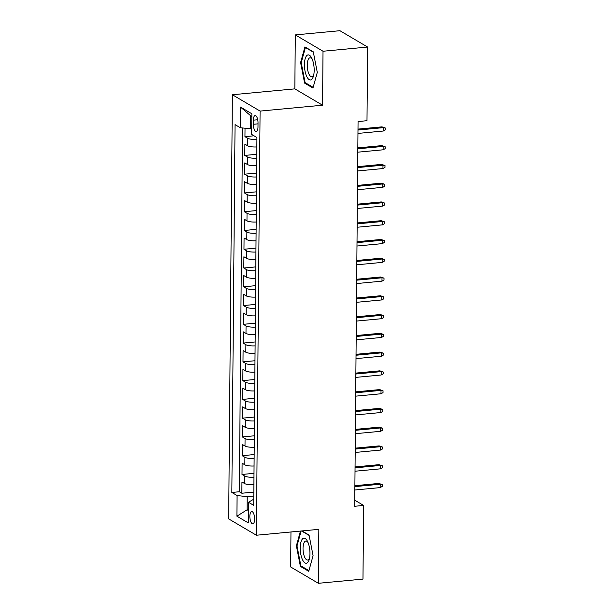 <?xml version="1.0" encoding="UTF-8"?>
<svg xmlns="http://www.w3.org/2000/svg" width="614" height="614" viewBox="0 0 614 614"><rect width="100%" height="100%" fill="white"/><g stroke="black" fill="none" stroke-linecap="round" stroke-linejoin="round"><path stroke-width="0.92" d="M254.649 519.114A6.194 2.333 -95.4 0 0 251.671 511.531A6.194 2.333 -95.4 0 0 249.852 516.282A6.194 2.333 -95.4 0 0 252.83 523.865A6.194 2.333 -95.4 0 0 254.649 519.114M290.967 531.97L290.66 566.96L318.374 583.3L362.981 579.094L363.626 505.437L354.762 500.203M232.376 94.748L228.677 518.891L256.391 535.231L260.09 111.088L232.376 94.748L294.835 88.861L322.55 105.201L323.018 51.246L295.303 34.906L294.835 88.861M295.303 34.906L339.91 30.7L367.625 47.04L323.018 51.246M245.032 128.226L244.955 136.653L254.012 135.801M256.844 146.938A7.744 1.888 -179.5 0 1 247.626 145.771L244.894 144.16L244.794 155.419L256.782 154.291M256.683 165.703A7.744 1.888 0.5 0 1 247.465 164.537L244.733 162.925L244.633 174.192L256.614 173.056M256.514 184.469A7.744 1.888 0.5 0 1 247.296 183.31L244.564 181.698L244.464 192.957L256.452 191.829M256.353 203.242A7.744 1.888 0.5 0 1 247.135 202.075L244.403 200.463L244.303 211.723L256.284 210.594M256.192 222.007A7.744 1.888 0.5 0 1 246.974 220.84L244.234 219.229L244.142 230.488L256.122 229.36M256.023 240.772A7.744 1.888 0.5 0 1 246.805 239.613L244.073 237.994L243.973 249.261L255.961 248.125M255.861 259.538A7.744 1.888 0.5 0 1 246.644 258.379L243.911 256.767L243.812 268.026L255.792 266.898M255.7 278.311A7.744 1.888 0.5 0 1 246.483 277.144L243.743 275.532L243.651 286.792L255.631 285.663M255.531 297.076A7.744 1.888 0.5 0 1 246.314 295.91L243.581 294.298L243.482 305.557L255.47 304.429M255.37 315.842A7.744 1.888 0.5 0 1 246.153 314.683L243.42 313.063L243.321 324.33L255.301 323.194M255.201 334.607A7.744 1.888 0.5 0 1 245.991 333.448L243.251 331.836L243.159 343.096L255.14 341.967M255.04 353.38A7.744 1.888 0.5 0 1 245.823 352.213L243.09 350.602L242.99 361.861L254.979 360.733M254.879 372.145A7.744 1.888 0.5 0 1 245.661 370.979L242.929 369.367L242.829 380.626L254.81 379.498M254.71 390.911A7.744 1.888 0.5 0 1 245.5 389.752L242.76 388.132L242.668 399.399L254.649 398.263M254.549 409.676A7.744 1.888 0.5 0 1 245.331 408.517L242.599 406.905L242.499 418.165L254.488 417.036M254.388 428.449A7.744 1.888 0.5 0 1 245.17 427.283L242.438 425.671L242.338 436.93L254.319 435.802M254.219 447.215A7.744 1.888 0.5 0 1 245.009 446.048L242.269 444.436L242.177 455.695L254.158 454.567M254.058 465.98A7.744 1.888 0.5 0 1 244.84 464.821L242.108 463.202L242.008 474.469L253.996 473.333M367.625 47.04L366.988 120.705L358.062 121.541L354.708 506.274L363.626 505.437M253.39 120.152L253.352 124.281A6.002 2.264 -95.4 0 0 256.238 131.626A6.002 2.264 -95.4 0 0 257.995 127.021L258.034 122.892A6.002 2.264 -95.4 0 0 255.148 115.547A6.002 2.264 -95.4 0 0 253.39 120.152L257.734 119.745M253.766 499.719L252.615 499.827L248.47 502.267L253.712 505.36L256.928 137.521L251.679 134.428L251.863 113.782L240.473 107.066L240.297 127.712L235.055 124.619L231.846 492.459L237.088 495.552L247.219 496.649L247.104 509.781L248.401 510.549M248.47 502.267L248.294 522.905L236.904 516.197L237.088 495.552M256.905 139.432A7.744 1.888 -179.5 0 1 247.695 138.265L244.955 136.653M242.515 127.95L239.337 491.753L241.847 493.234L253.828 492.106M253.897 484.745A7.744 1.888 0.5 0 1 244.679 483.586L241.947 481.975L241.847 493.234M253.958 477.239A7.744 1.888 -179.5 0 1 244.748 476.08L242.008 474.469M254.127 458.474A7.744 1.888 -179.5 0 1 244.909 457.307L242.177 455.695M254.288 439.708A7.744 1.888 -179.5 0 1 245.07 438.542L242.338 436.93M254.449 420.943A7.744 1.888 -179.5 0 1 245.239 419.776L242.499 418.165M254.618 402.17A7.744 1.888 -179.5 0 1 245.4 401.011L242.668 399.399M254.779 383.405A7.744 1.888 -179.5 0 1 245.562 382.238L242.829 380.626M254.94 364.639A7.744 1.888 -179.5 0 1 245.73 363.473L242.99 361.861M255.109 345.874A7.744 1.888 -179.5 0 1 245.892 344.707L243.159 343.096M255.27 327.101A7.744 1.888 -179.5 0 1 246.053 325.942L243.321 324.33M255.432 308.335A7.744 1.888 -179.5 0 1 246.222 307.169L243.482 305.557M255.601 289.57A7.744 1.888 -179.5 0 1 246.383 288.403L243.651 286.792M255.762 270.805A7.744 1.888 -179.5 0 1 246.544 269.638L243.812 268.026M255.923 252.032A7.744 1.888 -179.5 0 1 246.713 250.873L243.973 249.261M256.092 233.266A7.744 1.888 -179.5 0 1 246.874 232.1L244.142 230.488M256.253 214.501A7.744 1.888 -179.5 0 1 247.035 213.334L244.303 211.723M256.414 195.736A7.744 1.888 -179.5 0 1 247.204 194.569L244.464 192.957M256.583 176.962A7.744 1.888 -179.5 0 1 247.365 175.804L244.633 174.192M256.744 158.197A7.744 1.888 -179.5 0 1 247.526 157.03L244.794 155.419M251.84 116.43L250.543 115.67L250.428 128.81L240.297 127.712M251.732 128.687L250.428 128.81M318.374 583.3L318.843 529.345L256.391 535.231M322.55 105.201L260.09 111.088M248.409 509.658L247.104 509.781L236.904 516.197M253.797 496.028L247.219 496.649M239.337 491.753L231.846 492.459M250.543 115.67L240.473 107.066M300.599 62.551L304.613 83.12L312.963 88.048L317.292 72.398L313.278 51.822L304.935 46.902L300.599 62.551L301.267 62.49M300.461 531.079L296.385 545.808L300.399 566.384L308.742 571.304L313.079 555.655L309.065 535.078L302.019 530.933M305.803 83.013L304.613 83.12M301.581 566.269L300.399 566.384M297.053 545.746L296.385 545.808M357.985 130.038L383.313 127.651L381.962 126.852L385.323 128.004L383.313 127.651L383.282 131.028L357.962 133.415M381.962 126.852L358 129.109M385.323 128.004L385.308 129.876L383.282 131.028M314.176 70.311A12.579 4.743 -95.4 0 0 311.805 58.253A12.579 4.743 -95.4 0 0 304.437 64.57A12.579 4.743 -95.4 0 0 307.944 78.485A12.579 4.743 -95.4 0 0 313.478 75.998A12.579 4.743 -95.4 0 0 314.176 70.311M312.326 59.443A9.525 3.592 -95.4 0 0 310.039 57.8A9.525 3.592 -95.4 0 0 307.246 65.115A9.525 3.592 -95.4 0 0 311.828 76.765A9.525 3.592 -95.4 0 0 313.769 74.731M313.155 87.349L305.104 82.606L301.213 62.674L305.411 47.508L313.347 52.19M305.887 47.462L305.411 47.508M307.614 541.571A12.579 4.743 -95.4 0 0 307.583 541.51A12.579 4.743 -95.4 0 0 300.914 542.147A12.579 4.743 -95.4 0 0 302.556 559.83A12.579 4.743 -95.4 0 0 309.256 559.262A12.579 4.743 -95.4 0 0 307.614 541.571M308.105 542.699A9.525 3.592 -95.4 0 0 305.818 541.064A9.525 3.592 -95.4 0 0 303.07 547.204A9.525 3.592 -95.4 0 0 304.797 557.458A9.525 3.592 -95.4 0 0 307.606 560.029A9.525 3.592 -95.4 0 0 309.548 557.988M308.934 570.606L300.891 565.862L296.999 545.93L301.129 531.01M301.551 530.972L309.134 535.446M357.824 148.803L383.144 146.416L381.801 145.618L385.162 146.769L383.144 146.416L383.121 149.793L357.793 152.18M381.801 145.618L357.832 147.882M385.162 146.769L385.147 148.649L383.121 149.793M357.663 167.568L382.982 165.181L381.632 164.391L384.993 165.534L382.982 165.181L382.952 168.558L357.632 170.945M381.632 164.391L357.67 166.647M384.993 165.534L384.978 167.415L382.952 168.558M357.494 186.334L382.821 183.947L381.471 183.156L384.832 184.307L382.821 183.947L382.791 187.331L357.471 189.718M381.471 183.156L357.509 185.413M384.832 184.307L384.817 186.18L382.791 187.331M357.333 205.107L382.652 202.72L381.309 201.922L384.671 203.073L382.652 202.72L382.629 206.097L357.302 208.484M381.309 201.922L357.34 204.178M384.671 203.073L384.656 204.953L382.629 206.097M357.171 223.872L382.491 221.485L381.14 220.687L384.502 221.838L382.491 221.485L382.461 224.862L357.141 227.249M381.14 220.687L357.179 222.951M384.502 221.838L384.487 223.719L382.461 224.862M357.003 242.637L382.33 240.251L380.979 239.46L384.341 240.604L382.33 240.251L382.299 243.628L356.98 246.014M380.979 239.46L357.018 241.716M384.341 240.604L384.326 242.484L382.299 243.628M356.841 261.403L382.161 259.016L380.818 258.225L384.18 259.377L382.161 259.016L382.138 262.401L356.811 264.787M380.818 258.225L356.849 260.482M384.18 259.377L384.164 261.249L382.138 262.401M356.68 280.176L382 277.789L380.649 276.991L384.011 278.142L382 277.789L381.969 281.166L356.65 283.553M380.649 276.991L356.688 279.247M384.011 278.142L383.996 280.022L381.969 281.166M356.511 298.941L381.839 296.554L380.488 295.756L383.85 296.907L381.839 296.554L381.808 299.931L356.488 302.318M380.488 295.756L356.519 298.02M383.85 296.907L383.834 298.788L381.808 299.931M356.35 317.707L381.67 315.32L380.327 314.529L383.689 315.673L381.67 315.32L381.647 318.697L356.32 321.084M380.327 314.529L356.358 316.786M383.689 315.673L383.673 317.553L381.647 318.697M356.189 336.472L381.509 334.085L380.158 333.295L383.52 334.446L381.509 334.085L381.478 337.47L356.158 339.857M380.158 333.295L356.197 335.551M383.52 334.446L383.504 336.318L381.478 337.47M356.02 355.245L381.348 352.858L379.997 352.06L383.359 353.211L381.348 352.858L381.317 356.235L355.997 358.622M379.997 352.06L356.028 354.316M383.359 353.211L383.343 355.092L381.317 356.235M355.859 374.01L381.179 371.623L379.836 370.825L383.197 371.977L381.179 371.623L381.156 375L355.828 377.387M379.836 370.825L355.867 373.089M383.197 371.977L383.182 373.857L381.156 375M355.698 392.776L381.018 390.389L379.667 389.598L383.029 390.75L381.018 390.389L380.987 393.766L355.667 396.153M379.667 389.598L355.706 391.855M383.029 390.75L383.013 392.622L380.987 393.766M355.529 411.541L380.857 409.154L379.506 408.364L382.867 409.515L380.857 409.154L380.826 412.539L355.506 414.926M379.506 408.364L355.537 410.62M382.867 409.515L382.852 411.388L380.826 412.539M355.368 430.314L380.688 427.927L379.345 427.129L382.706 428.28L380.688 427.927L380.665 431.304L355.337 433.691M379.345 427.129L355.376 429.386M382.706 428.28L382.691 430.161L380.665 431.304M355.207 449.08L380.526 446.693L379.176 445.894L382.537 447.046L380.526 446.693L380.496 450.07L355.176 452.457M379.176 445.894L355.214 448.159M382.537 447.046L382.522 448.926L380.496 450.07M355.038 467.845L380.365 465.458L379.015 464.668L382.376 465.819L380.365 465.458L380.335 468.835L355.015 471.222M379.015 464.668L355.046 466.924M382.376 465.819L382.361 467.691L380.335 468.835M354.877 486.61L380.196 484.223L378.853 483.433L382.215 484.584L380.196 484.223L380.166 487.608L354.846 489.995M378.853 483.433L354.884 485.689M382.215 484.584L382.2 486.457L380.166 487.608M247.626 145.771L247.695 138.265M244.679 483.586L244.748 476.08M244.84 464.821L244.909 457.307M245.009 446.048L245.07 438.542M245.17 427.283L245.239 419.776M245.331 408.517L245.4 401.011M245.5 389.752L245.562 382.238M245.661 370.979L245.73 363.473M245.823 352.213L245.892 344.707M245.991 333.448L246.053 325.942M246.153 314.683L246.222 307.169M246.314 295.91L246.383 288.403M246.483 277.144L246.544 269.638M246.644 258.379L246.713 250.873M246.805 239.613L246.874 232.1M246.974 220.84L247.035 213.334M247.135 202.075L247.204 194.569M247.296 183.31L247.365 175.804M247.465 164.537L247.526 157.03M258.026 123.844L253.352 124.281"/></g></svg>

